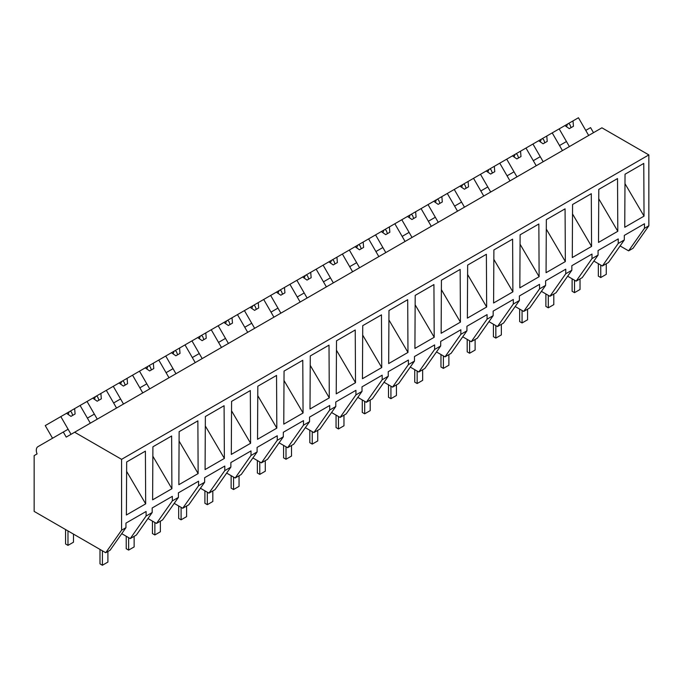 <?xml version="1.0" encoding="UTF-8"?>
<svg xmlns="http://www.w3.org/2000/svg" width="683" height="683" viewBox="0 0 683 683"><rect width="100%" height="100%" fill="white"/><g stroke="black" fill="none" stroke-linecap="round" stroke-linejoin="round"><path stroke-width="1.02" d="M593.493 132.673L590.573 127.619L585.749 130.402L588.669 135.456L578.45 117.749L573.003 120.9L573.447 126.261L569.315 128.643L564.892 125.578L559.172 128.882L569.391 146.589L566.472 141.526L564.337 142.756L559.522 145.539L562.442 150.602L552.223 132.895L559.172 128.882M620.096 245.94L628.608 250.857L633.013 248.313L648.85 225.783L648.85 154.913L601.911 127.815L66.217 437.094L63.297 432.032L37.924 446.682A7.786 4.499 60 0 0 37.07 453.922L34.15 455.612L34.15 511.396L105.737 552.735L121.583 530.196L121.583 459.335L74.643 432.228M648.85 154.913L121.583 459.335M105.737 552.735L110.117 550.208L125.954 527.669L121.583 530.196M125.954 527.669L125.954 523.118L146.094 511.49L146.094 516.041L150.499 513.505L152.181 512.523L152.181 507.973L172.329 496.345L172.329 500.895L175.386 499.136L178.417 497.386L178.417 492.836L198.557 481.208L198.557 485.758L204.644 482.241L204.644 477.69L224.784 466.062L224.784 470.613L230.871 467.095L230.871 462.545L251.011 450.917L251.011 455.467L257.098 451.958L257.098 447.408L277.247 435.771L277.247 440.322L281.644 437.786L283.325 436.813L283.325 432.262L303.474 420.634L303.474 425.185L309.561 421.667L309.561 417.117L329.701 405.489L329.701 410.039L335.788 406.522L335.788 401.971L355.928 390.343L355.928 394.894L358.985 393.135L362.016 391.385L362.016 386.834L382.164 375.198L382.164 379.748L386.561 377.212L388.243 376.239L388.243 371.689L408.391 360.061L408.391 364.611L414.479 361.094L414.479 356.543L434.619 344.915L434.619 349.465L439.015 346.93L440.706 345.948L440.706 341.398L460.846 329.769L460.846 334.32L463.902 332.561L466.933 330.811L466.933 326.261L487.073 314.624L487.073 319.174L491.478 316.639L493.16 315.666L493.16 311.115L513.309 299.487L513.309 304.037L519.396 300.52L519.396 295.97L539.536 284.341L539.536 288.892L543.933 286.356L545.623 285.374L545.623 280.824L565.763 269.196L565.763 273.746L568.819 271.988L571.85 270.237L571.85 265.687L591.99 254.05L591.99 258.601L598.077 255.092L598.077 250.541L618.226 238.913L618.226 243.464L624.313 239.946L624.313 235.396L644.453 223.768L644.453 228.318L648.85 225.783M624.749 227.277L644.043 216.135L643.762 163.416L625.03 174.233L624.749 227.277M546.058 272.705L546.34 219.661L565.072 208.853L565.353 261.563L546.058 272.705M572.286 257.559L591.58 246.426L591.299 193.707L572.567 204.516L572.286 257.559M414.914 348.424L415.196 295.38L433.927 284.563L434.209 337.282L414.914 348.424M519.831 287.85L520.113 234.807L538.844 223.99L539.126 276.709L519.831 287.85M460.436 322.137L460.154 269.418L441.423 280.235L441.141 333.278L460.436 322.137L441.372 289.66M467.65 265.089L486.381 254.281L486.663 307L467.368 318.133L467.65 265.089M493.596 302.996L512.89 291.854L512.609 239.135L493.886 249.952L493.596 302.996M205.079 469.571L224.374 458.43L224.092 405.711L205.361 416.528L205.079 469.571M381.746 367.565L381.464 314.854L362.733 325.663L362.451 378.706L381.746 367.565L362.682 335.088M231.306 454.426L250.601 443.284L250.32 390.565L231.588 401.382L231.306 454.426M310.278 355.954L329.01 345.137L329.291 397.856L309.997 408.997L310.278 355.954M388.678 363.569L388.969 310.526L407.691 299.709L407.982 352.428L388.678 363.569M336.224 393.852L336.506 340.808L355.237 329.991L355.519 382.711L336.224 393.852M257.815 386.236L276.547 375.428L276.828 428.139L257.534 439.28L257.815 386.236M152.616 499.854L152.898 446.81L171.629 436.002L171.911 488.712L152.616 499.854M617.808 231.281L617.526 178.562L598.795 189.379L598.513 242.422L617.808 231.281L598.752 198.796M283.769 424.143L303.064 413.002L302.774 360.283L284.051 371.1L283.769 424.143M178.852 484.708L198.147 473.575L197.865 420.856L179.134 431.665L178.852 484.708M126.671 461.956L145.402 451.139L145.684 503.858L126.389 514.999L126.671 461.956M628.608 250.857L644.453 228.318M624.313 239.946L608.468 262.485L602.38 265.994L593.869 261.085M602.38 265.994L618.226 243.464M624.979 183.659L644.043 216.135M152.181 512.523L136.344 535.062L130.257 538.58L146.094 516.041M130.257 538.58L121.745 533.662M126.62 471.381L145.684 503.858M52.54 438.247L45.24 425.594L60.821 416.604L71.041 434.311L68.121 429.248L63.297 432.032M90.873 416.118L87.398 418.124L90.318 423.178L80.09 405.471L87.048 401.459L97.268 419.166L94.348 414.103L90.873 416.118M591.99 258.601L576.153 281.14L579.21 279.381L582.24 277.631L598.077 255.092M576.153 281.14L567.641 276.222M543.164 161.726L540.244 156.672L533.295 160.684L536.215 165.747L525.987 148.04L532.945 144.028L543.164 161.726M565.763 273.746L549.926 296.285L556.013 292.768L571.85 270.237M572.516 213.941L591.58 246.426M549.926 296.285L541.414 291.368M516.937 176.871L514.017 171.817L507.059 175.83L509.988 180.884L499.76 163.177L506.718 159.165L516.937 176.871M539.536 288.892L523.699 311.431L529.777 307.913L545.623 285.374M546.289 229.087L565.353 261.563M523.699 311.431L515.178 306.513M490.71 192.017L487.79 186.954L484.307 188.96L480.832 190.975L483.752 196.03L473.532 178.323L480.482 174.31L490.71 192.017M513.309 304.037L497.463 326.568L503.55 323.059L519.396 300.52M520.062 244.224L539.126 276.709M497.463 326.568L488.951 321.659M464.474 207.162L461.554 202.1L459.42 203.329L454.605 206.112L457.525 211.175L447.305 193.468L454.255 189.456L464.474 207.162M487.073 319.174L471.236 341.713L477.323 338.205L493.16 315.666M493.835 259.369L512.89 291.854M471.236 341.713L462.724 336.796M438.247 222.299L435.327 217.245L428.378 221.258L431.297 226.321L421.07 208.614L428.028 204.593L438.247 222.299M460.846 334.32L445.009 356.859L451.096 353.342L466.933 330.811M467.599 274.515L486.663 307M445.009 356.859L436.497 351.941M412.02 237.445L409.1 232.391L402.142 236.403L405.07 241.458L394.842 223.751L401.8 219.738L412.02 237.445M434.619 349.465L418.781 372.004L424.86 368.487L440.706 345.948M418.781 372.004L410.261 367.087M385.793 252.59L382.873 247.528L379.389 249.534L375.915 251.549L378.834 256.603L368.615 238.896L375.565 234.884L385.793 252.59M408.391 364.611L392.546 387.141L398.633 383.633L414.479 361.094M415.144 304.797L434.209 337.282M392.546 387.141L384.034 382.232M359.565 267.736L356.637 262.673L354.503 263.903L349.687 266.686L352.607 271.749L342.388 254.042L349.337 250.029L359.565 267.736M382.164 379.748L366.319 402.287L370.715 399.751L372.406 398.77L388.243 376.239M388.917 319.943L407.982 352.428M366.319 402.287L357.807 397.369M333.33 282.873L330.41 277.819L323.46 281.831L326.38 286.894L316.161 269.187L323.11 265.166L333.33 282.873M355.928 394.894L340.091 417.433L346.179 413.915L362.016 391.385M340.091 417.433L331.579 412.515M307.102 298.019L304.183 292.964L302.048 294.194L297.233 296.977L300.153 302.031L289.925 284.324L296.883 280.312L307.102 298.019M329.701 410.039L313.864 432.578L319.951 429.061L335.788 406.522M336.454 350.234L355.519 382.711M313.864 432.578L305.344 427.66M280.875 313.164L277.955 308.101L270.997 312.122L273.917 317.177L263.698 299.47L270.647 295.457L280.875 313.164M303.474 425.185L287.628 447.715L293.716 444.206L309.561 421.667M310.227 365.371L329.291 397.856M287.628 447.715L279.116 442.806M254.648 328.31L251.72 323.247L244.77 327.259L247.69 332.322L237.471 314.615L244.42 310.603L254.648 328.31M277.247 440.322L261.401 462.861L265.798 460.325L267.488 459.343L283.325 436.813M284 380.516L303.064 413.002M261.401 462.861L252.889 457.943M228.412 343.447L225.492 338.392L218.543 342.405L221.463 347.468L211.243 329.761L218.193 325.74L228.412 343.447M251.011 455.467L235.174 478.006L241.261 474.489L257.098 451.958M257.773 395.662L276.828 428.139M235.174 478.006L226.662 473.088M202.185 358.592L199.265 353.538L197.131 354.767L192.316 357.55L195.236 362.605L185.008 344.898L191.966 340.885L202.185 358.592M224.784 470.613L208.947 493.143L215.034 489.634L230.871 467.095M231.537 410.807L250.601 443.284M208.947 493.143L200.426 488.234M175.958 373.738L173.038 368.675L166.08 372.687L169 377.75L158.78 360.043L165.738 356.031L175.958 373.738M198.557 485.758L182.711 508.289L187.116 505.753L188.798 504.78L204.644 482.241M205.31 425.944L224.374 458.43M182.711 508.289L174.199 503.371M149.731 388.883L146.811 383.82L143.328 385.827L139.853 387.833L142.773 392.896L132.553 375.189L139.503 371.176L149.731 388.883M172.329 500.895L156.484 523.434L162.571 519.917L178.417 497.386M179.083 441.09L198.147 473.575M156.484 523.434L147.972 518.517M123.495 404.02L120.575 398.966L118.441 400.195L113.626 402.979L116.545 408.033L106.326 390.334L113.276 386.313L123.495 404.02M152.855 456.235L171.911 488.712M573.003 120.9L564.892 125.578M568.649 123.41L569.921 124.596L571.056 127.636M567.522 124.058L566.514 126.697M552.223 132.895L546.776 136.037L547.22 141.407L543.087 143.789L538.665 140.724L532.945 144.028M546.776 136.037L538.665 140.724M542.422 138.555L543.694 139.742L544.829 142.781M541.295 139.204L540.287 141.842M525.987 148.04L520.54 151.182L520.992 156.544L516.86 158.934L512.438 155.861L506.718 159.165M520.54 151.182L512.438 155.861M516.194 153.692L517.466 154.887L518.602 157.927M515.059 154.349L514.06 156.988M499.76 163.177L494.313 166.328L494.757 171.689L490.633 174.071L486.211 171.006L480.482 174.31M494.313 166.328L486.211 171.006M489.959 168.838L491.239 170.024L492.375 173.064M488.832 169.495L487.824 172.133M473.532 178.323L468.086 181.473L468.529 186.835L464.397 189.217L459.975 186.152L454.255 189.456M468.086 181.473L459.975 186.152M463.731 183.983L465.003 185.17L466.147 188.209M462.604 184.632L461.597 187.27M447.305 193.468L441.858 196.61L442.302 201.98L438.17 204.362L433.748 201.289L428.028 204.593M441.858 196.61L433.748 201.289M437.504 199.129L438.776 200.315L439.912 203.355M436.377 199.778L435.37 202.416M421.07 208.614L415.623 211.756L416.075 217.117L411.943 219.508L407.52 216.434L401.8 219.738M415.623 211.756L407.52 216.434M411.277 214.266L412.549 215.452L413.685 218.5M410.142 214.923L409.143 217.561M394.842 223.751L389.395 226.901L389.839 232.263L385.716 234.645L381.293 231.58L375.565 234.884M389.395 226.901L381.293 231.58M385.041 229.411L386.322 230.598L387.457 233.637M383.914 230.069L382.907 232.707M368.615 238.896L363.168 242.047L363.612 247.408L359.48 249.79L355.066 246.725L349.337 250.029M363.168 242.047L355.066 246.725M358.814 244.557L360.086 245.743L361.23 248.783M357.687 245.206L356.68 247.844M342.388 254.042L336.941 257.184L337.385 262.545L333.253 264.936L328.83 261.862L323.11 265.166M336.941 257.184L328.83 261.862M332.587 259.702L333.859 260.889L334.994 263.928M331.46 260.351L330.452 262.989M316.161 269.187L310.705 272.329L311.158 277.691L307.026 280.081L302.603 277.008L296.883 280.312M310.705 272.329L302.603 277.008M306.36 274.839L307.632 276.026L308.767 279.074M305.224 275.497L304.225 278.135M289.925 284.324L284.478 287.475L284.922 292.836L280.798 295.218L276.376 292.153L270.647 295.457M284.478 287.475L276.376 292.153M280.124 289.985L281.405 291.171L282.54 294.211M278.997 290.634L277.99 293.272M263.698 299.47L258.251 302.62L258.695 307.982L254.563 310.364L250.149 307.299L244.42 310.603M258.251 302.62L250.149 307.299M253.897 305.13L255.169 306.317L256.313 309.356M252.77 305.779L251.762 308.417M237.471 314.615L232.024 317.757L232.468 323.119L228.335 325.509L223.913 322.436L218.193 325.74M232.024 317.757L223.913 322.436M227.67 320.276L228.942 321.462L230.077 324.502M226.543 320.925L225.535 323.563M211.243 329.761L205.788 332.903L206.24 338.264L202.108 340.655L197.686 337.581L191.966 340.885M205.788 332.903L197.686 337.581M201.442 335.413L202.714 336.599L203.85 339.647M200.307 336.07L199.308 338.708M185.008 344.898L179.561 348.048L180.013 353.41L175.881 355.792L171.459 352.727L165.738 356.031M179.561 348.048L171.459 352.727M175.207 350.558L176.487 351.745L177.623 354.784M174.08 351.207L173.072 353.845M158.78 360.043L153.333 363.185L153.777 368.555L149.645 370.937L145.231 367.872L139.503 371.176M153.333 363.185L145.231 367.872M148.979 365.704L150.26 366.891L151.395 369.93M147.852 366.353L146.845 368.991M132.553 375.189L127.106 378.331L127.55 383.692L123.418 386.083L118.996 383.009L113.276 386.313M127.106 378.331L118.996 383.009M122.752 380.849L124.024 382.036L125.16 385.075M121.625 381.498L120.618 384.136M106.326 390.334L100.879 393.476L101.323 398.838L97.191 401.22L92.768 398.155L87.048 401.459M100.879 393.476L92.768 398.155M96.525 395.986L97.797 397.173L98.933 400.221M95.389 396.644L94.391 399.282M80.09 405.471L74.643 408.622L75.096 413.983L70.964 416.365L66.541 413.3L60.821 416.604M74.643 408.622L66.541 413.3M70.298 411.132L71.57 412.319L72.705 415.358M69.162 411.781L68.163 414.419M606.265 263.758L606.265 274.344L600.758 277.529L598.342 276.137L598.342 263.664M600.758 277.529L600.758 265.055M580.029 278.903L580.029 289.49L574.523 292.666L572.115 291.274L572.115 278.809M574.523 292.666L574.523 280.201M553.802 294.049L553.802 304.635L548.295 307.811L545.888 306.419L545.888 293.955M548.295 307.811L548.295 295.346M527.575 309.186L527.575 319.772L522.068 322.957L519.661 321.565L519.661 309.1M522.068 322.957L522.068 310.492M501.348 324.331L501.348 334.918L495.841 338.102L493.425 336.71L493.425 324.237M495.841 338.102L495.841 325.629M475.112 339.477L475.112 350.063L469.605 353.239L467.198 351.847L467.198 339.383M469.605 353.239L469.605 340.774M448.885 354.614L448.885 365.209L443.378 368.385L440.97 366.993L440.97 354.528M443.378 368.385L443.378 355.92M422.657 369.759L422.657 380.346L417.151 383.53L414.743 382.139L414.743 369.674M417.151 383.53L417.151 371.057M396.43 384.905L396.43 395.491L390.924 398.676L388.507 397.284L388.507 384.811M390.924 398.676L390.924 386.202M370.203 400.05L370.203 410.637L364.688 413.813L362.28 412.421L362.28 399.956M364.688 413.813L364.688 401.348M343.967 415.187L343.967 425.782L338.461 428.958L336.053 427.567L336.053 415.102M338.461 428.958L338.461 416.493M317.74 430.333L317.74 440.919L312.233 444.104L309.826 442.712L309.826 430.239M312.233 444.104L312.233 431.63M291.513 445.478L291.513 456.065L286.006 459.249L283.59 457.858L283.59 445.384M286.006 459.249L286.006 446.776M265.286 460.624L265.286 471.21L259.771 474.386L257.363 472.995L257.363 460.53M259.771 474.386L259.771 461.921M239.05 475.761L239.05 486.356L233.543 489.532L231.136 488.14L231.136 475.675M233.543 489.532L233.543 477.067M212.823 490.906L212.823 501.493L207.316 504.677L204.909 503.286L204.909 490.812M207.316 504.677L207.316 492.204M186.596 506.052L186.596 516.638L181.089 519.823L178.681 518.431L178.681 505.958M181.089 519.823L181.089 507.349M160.368 521.197L160.368 531.784L154.862 534.96L152.446 533.568L152.446 521.103M154.862 534.96L154.862 522.495M134.133 536.334L134.133 546.929L128.626 550.105L126.218 548.714L126.218 536.249M128.626 550.105L128.626 537.641M107.905 551.48L107.905 562.066L102.399 565.251L99.991 563.859L99.991 549.414M102.399 565.251L102.399 550.805M73.482 534.106L73.482 542.2L67.976 545.375L65.568 543.984L65.568 529.538M67.976 545.375L67.976 530.93"/></g></svg>

